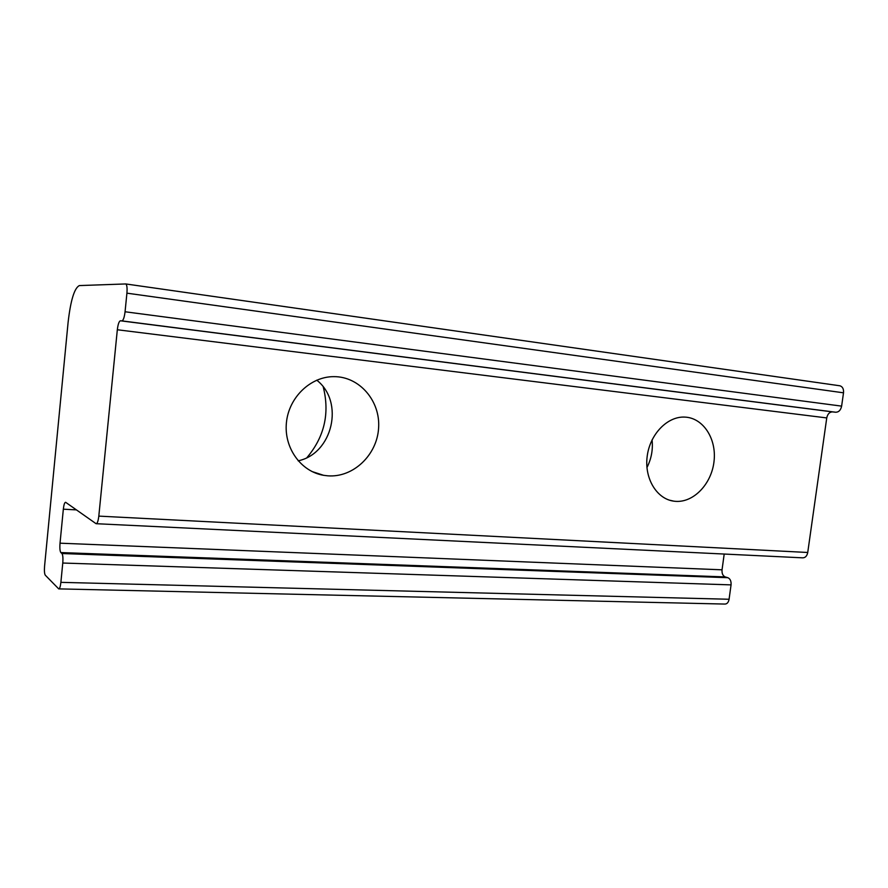 <?xml version="1.0" encoding="UTF-8"?>
<svg xmlns="http://www.w3.org/2000/svg" width="888" height="888" viewBox="0 0 888 888"><rect width="100%" height="100%" fill="white"/><g stroke="black" fill="none" stroke-linecap="round" stroke-linejoin="round"><path stroke-width="1.33" d="M307.015 457.542C324.431 436.841 329.859 413.342 323.276 387.035M316.75 380.164C344.666 401.853 332.689 453.679 298.157 460.828M327.772 475.824L323.598 475.313C300.965 471.606 283.772 447.818 286.424 422.577C288.833 397.325 310.611 376.534 333.788 376.645C359.618 376.401 380.575 401.176 378.599 428.094C377.056 455.022 353.224 477.822 327.772 475.824M652.07 439.882C653.091 449.606 651.381 458.841 646.941 467.565M675.513 501.343L673.914 501.176C656.831 499.078 644.255 478.532 647.174 456.41C649.861 434.276 667.41 416.172 684.759 417.094C703.152 417.737 716.716 438.761 714.041 461.294C711.643 483.838 693.683 502.786 675.513 501.343M68.099 322.377C70.629 300.333 74.381 288.078 79.332 285.581L125.785 283.949C126.951 284.837 127.328 287.901 126.917 293.162L125.064 311.766C124.364 317.382 123.31 320.435 121.9 320.89L120.424 320.79C119.036 321.256 118.004 324.242 117.327 329.759L98.812 516.117C98.202 521.112 97.292 523.643 96.082 523.698L65.612 502.286C64.613 502.386 63.858 504.684 63.337 509.19L60.029 543.19C59.651 548.096 59.929 551.215 60.85 552.569L61.927 553.524C62.87 554.889 63.148 558.064 62.771 563.036L60.884 582.35C60.395 586.646 59.674 588.822 58.719 588.888L45.288 575.191C44.456 573.826 44.222 570.806 44.578 566.122L68.099 322.377M96.348 523.709L802.552 557.831C805.25 557.875 806.981 556.088 807.736 552.48L826.75 417.926C827.605 413.986 829.525 411.976 832.511 411.888L835.763 412.243C838.794 412.165 840.747 410.134 841.624 406.127L843.511 392.818C843.8 389.033 842.623 386.702 839.97 385.803L125.774 283.949L839.97 385.803M58.93 588.888L724.819 604.062C727.039 604.051 728.46 602.453 729.081 599.256L731.057 584.881C731.301 581.174 730.236 578.776 727.86 577.7L725.196 576.923C722.843 575.846 721.789 573.481 722.044 569.819L724.197 554.045M843.511 392.818L126.917 293.162M841.624 406.127L125.064 311.766M835.763 412.243L121.9 320.89M832.511 411.888L120.424 320.79M826.75 417.926L117.327 329.759M807.736 552.48L98.812 516.117M76.435 509.89L63.337 509.19M722.044 569.819L60.029 543.19M725.196 576.923L60.85 552.569M727.86 577.7L61.927 553.524M731.057 584.881L62.771 563.036M729.081 599.256L60.884 582.35M323.598 475.313L312.043 471.55M673.914 501.176L669.33 500.133"/></g></svg>

